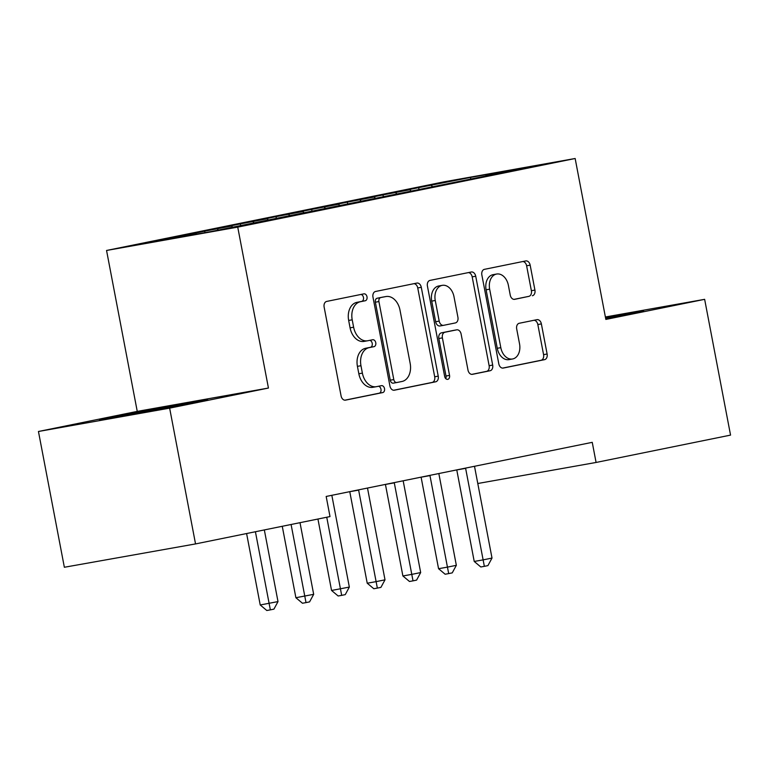 <?xml version="1.0" encoding="UTF-8"?>
<svg xmlns="http://www.w3.org/2000/svg" width="769" height="769" viewBox="0 0 769 769"><rect width="100%" height="100%" fill="white"/><g stroke="black" fill="none" stroke-linecap="round" stroke-linejoin="round"><path stroke-width="1.15" d="M367.005 296.805A3.518 2.499 79.9 0 0 363.939 293.845A3.518 2.499 79.9 0 0 363.891 293.854L326.7 301.419A5.027 3.576 79.9 0 0 324.134 307.062L341.08 395.91A5.027 3.576 79.9 0 0 345.464 400.149A5.027 3.576 79.9 0 0 345.531 400.14L382.722 392.575A3.518 2.499 79.9 0 0 384.519 388.624A3.518 2.499 79.9 0 0 381.453 385.654A3.518 2.499 79.9 0 0 381.405 385.663L376.589 386.644A16.082 11.429 79.9 0 1 376.397 386.682A16.082 11.429 79.9 0 1 362.382 373.128L360.969 365.717A16.082 11.429 79.9 0 1 369.158 347.646L373.965 346.665A3.518 2.499 79.9 0 0 375.762 342.714A3.518 2.499 79.9 0 0 372.696 339.744A3.518 2.499 79.9 0 0 372.648 339.754L367.832 340.734A16.082 11.429 79.9 0 1 367.64 340.773A16.082 11.429 79.9 0 1 353.625 327.219L352.212 319.817A16.082 11.429 79.9 0 1 360.401 301.736L365.208 300.766A3.518 2.499 79.9 0 0 367.005 296.805M364.295 341.369A16.082 11.429 79.9 0 1 364.093 341.407A16.082 11.429 79.9 0 1 350.078 327.854L348.665 320.442A16.082 11.429 79.9 0 1 356.854 302.371L361.67 301.39A3.518 2.499 79.9 0 0 363.458 297.44A3.518 2.499 79.9 0 0 360.911 294.46M344.858 400.188L379.184 393.199A3.518 2.499 79.9 0 0 380.972 389.249A3.518 2.499 79.9 0 0 378.425 386.269M373.052 387.268A16.082 11.429 79.9 0 1 372.85 387.307A16.082 11.429 79.9 0 1 358.835 373.753L357.422 366.352A16.082 11.429 79.9 0 1 365.611 348.28L370.427 347.3A3.518 2.499 79.9 0 0 372.215 343.339A3.518 2.499 79.9 0 0 369.668 340.359M532.369 295.738A5.027 3.576 79.9 0 0 534.926 290.086L530.168 265.161A5.027 3.576 79.9 0 0 525.785 260.922A5.027 3.576 79.9 0 0 525.727 260.941L484.412 269.342A5.027 3.576 79.9 0 0 481.855 274.985L498.802 363.833A5.027 3.576 79.9 0 0 503.186 368.072A5.027 3.576 79.9 0 0 503.243 368.063L544.558 359.661A5.027 3.576 79.9 0 0 547.115 354.009L541.376 323.903A5.027 3.576 79.9 0 0 536.993 319.664A5.027 3.576 79.9 0 0 536.935 319.673L519.248 323.268A5.027 3.576 79.9 0 0 516.691 328.921L519.536 343.849A13.448 9.555 79.9 0 1 512.529 358.988A13.448 9.555 79.9 0 1 500.811 347.665L489.651 289.173A13.448 9.555 79.9 0 1 496.659 274.033A13.448 9.555 79.9 0 1 508.386 285.357L510.241 295.104A5.027 3.576 79.9 0 0 514.624 299.343A5.027 3.576 79.9 0 0 514.682 299.333L528.822 296.363A5.027 3.576 79.9 0 0 531.379 290.72L526.621 265.795A5.027 3.576 79.9 0 0 522.853 261.518M592.245 442.338L326.171 496.457L330.007 516.576L195.537 543.923L169.641 408.137L268.439 388.047L237.736 227.124L575.154 158.501L605.847 319.423L704.644 299.333L730.55 435.11L596.081 462.457L592.245 442.338M421.287 287.308A5.027 3.576 79.9 0 0 416.904 283.069A5.027 3.576 79.9 0 0 416.846 283.079L375.532 291.48A5.027 3.576 79.9 0 0 372.975 297.132L389.921 385.98A5.027 3.576 79.9 0 0 394.305 390.219A5.027 3.576 79.9 0 0 394.362 390.21L435.677 381.799A5.027 3.576 79.9 0 0 438.234 376.156L421.287 287.308L417.74 287.933A5.027 3.576 79.9 0 0 413.972 283.665M429.977 280.406L471.282 272.005A5.027 3.576 79.9 0 1 471.349 271.995A5.027 3.576 79.9 0 1 475.732 276.234L492.679 365.083A5.027 3.576 79.9 0 1 490.122 370.735L472.435 374.33A5.027 3.576 79.9 0 1 472.377 374.34A5.027 3.576 79.9 0 1 467.994 370.1L461.121 334.073A5.027 3.576 79.9 0 0 456.738 329.834A5.027 3.576 79.9 0 0 456.68 329.843L444.953 332.227A5.027 3.576 79.9 0 0 442.396 337.879L449.548 375.397A3.518 2.499 79.9 0 1 447.712 379.357A3.518 2.499 79.9 0 1 444.645 376.387L427.42 286.058A5.027 3.576 79.9 0 1 429.977 280.406M237.736 227.124L106.555 250.463L443.963 181.849L575.154 158.501M204.948 232.661L204.66 231.171L156.616 241.264L211.215 231.546L485.691 176.043M204.66 231.171L231.517 226.028L232.69 227.182M240.639 225.557L240.332 223.914L218.925 228.268L231.517 226.028M240.332 223.914L267.179 218.771L268.631 220.184M276.311 218.309L275.994 216.656L254.597 221.011L267.179 218.771M275.994 216.656L302.851 211.523L304.303 212.936M311.974 211.052L311.666 209.408L290.259 213.763L302.851 211.523M311.666 209.408L338.514 204.266L339.965 205.679M347.646 203.795L347.328 202.151L325.931 206.505L338.514 204.266M347.328 202.151L374.186 197.008L375.637 198.431M383.308 196.547L383 194.903L361.603 199.248L374.186 197.008M383 194.903L409.848 189.76L411.3 191.173M418.98 189.289L418.663 187.646L397.265 192L409.848 189.76M418.663 187.646L470.484 177.428L525.092 167.709L485.854 175.688M431.255 185.406L432.514 186.636M470.484 177.428L470.763 178.917M395.583 192.663L396.842 193.884M359.921 199.911L361.18 201.142M324.249 207.169L325.508 208.399M288.586 214.416L289.846 215.647M252.914 221.674L254.174 222.904M217.252 228.931L218.425 230.075M477.789 483.509L596.081 462.457M704.644 299.333L605.386 316.991M268.439 388.047L137.247 411.386L38.45 431.486L169.641 408.137M38.45 431.486L64.356 567.262L195.537 543.923M137.247 411.386L106.555 250.463M195.845 233.286L196.71 234.122M168.286 406.243L114.11 416.76L99.451 420.249L193.134 402.696L207.793 399.217L168.286 406.243L168.488 407.272M605.693 318.577L643.653 310.57L605.453 317.366M393.699 390.248L432.13 382.433A5.027 3.576 79.9 0 0 434.696 376.791L417.74 287.933M380.703 297.613A3.518 2.499 79.9 0 0 378.915 301.563L393.786 379.559A3.518 2.499 79.9 0 0 396.852 382.52A3.518 2.499 79.9 0 0 396.9 382.51L401.976 381.482A16.082 11.429 79.9 0 0 410.165 363.401L399.995 310.099A16.082 11.429 79.9 0 0 385.98 296.536A16.082 11.429 79.9 0 0 385.778 296.574L377.156 298.237A3.518 2.499 79.9 0 0 375.368 302.198L378.915 301.563M396.814 382.529L393.353 383.145A3.518 2.499 79.9 0 1 393.315 383.154A3.518 2.499 79.9 0 1 390.248 380.184L375.368 302.198M382.626 297.142A16.082 11.429 79.9 0 0 382.433 297.17A16.082 11.429 79.9 0 0 382.231 297.209L385.778 296.574M377.156 298.237L382.231 297.209M471.772 374.378L486.575 371.36A5.027 3.576 79.9 0 0 489.132 365.717L472.185 276.859A5.027 3.576 79.9 0 0 468.408 272.591M453.258 330.459A5.027 3.576 79.9 0 0 453.191 330.468A5.027 3.576 79.9 0 0 453.133 330.478L441.406 332.862A5.027 3.576 79.9 0 0 438.849 338.514L446.001 376.022L449.548 375.397M445.751 378.608A3.518 2.499 79.9 0 0 446.001 376.022M453.989 296.68A13.448 9.555 79.9 0 0 442.271 285.347A13.448 9.555 79.9 0 0 435.264 300.487L439.195 321.096A5.027 3.576 79.9 0 0 443.569 325.335A5.027 3.576 79.9 0 0 443.636 325.316L455.363 322.932A5.027 3.576 79.9 0 0 457.92 317.289L453.989 296.68M442.271 285.347L438.724 285.981A13.448 9.555 79.9 0 0 431.717 301.121L435.264 300.487M443.511 325.345L440.089 325.95A5.027 3.576 79.9 0 1 440.022 325.96A5.027 3.576 79.9 0 1 435.648 321.73L431.717 301.121M514.019 299.381L528.822 296.363M496.659 274.033L493.121 274.658A13.448 9.555 79.9 0 0 486.104 289.798L489.651 289.173M512.529 358.988L508.982 359.623A13.448 9.555 79.9 0 1 497.264 348.29L486.104 289.798M502.58 368.111L541.011 360.286A5.027 3.576 79.9 0 0 543.577 354.644L537.829 324.528A5.027 3.576 79.9 0 0 534.061 320.26M114.273 417.605L114.11 416.76M246.599 533.532L260.22 604.972L278.003 601.589L264.334 529.928M255.414 531.744L270.352 609.865L266.805 610.499L260.22 604.972M278.003 601.589L273.918 609.144L270.352 609.865M282.261 526.284L295.892 597.724L313.675 594.331L300.006 522.67M291.086 524.487L306.014 602.608L302.467 603.242L295.892 597.724M313.675 594.331L309.58 601.887L306.014 602.608M317.933 519.027L331.554 590.467L349.337 587.074L331.881 495.553A5.123 3.643 -100.1 0 1 331.833 495.303M326.748 517.229L341.686 595.36L338.139 595.985L331.554 590.467M349.337 587.074L345.252 594.629L341.686 595.36M156.761 409.762L138.122 413.366M125.683 415.577L181.292 404.994M605.655 318.395L617.151 316.357M358.575 489.863A5.123 3.643 -100.1 0 1 358.633 490.113L349.77 491.689A5.123 3.643 -100.1 0 1 349.77 491.689L367.226 583.219L376.089 581.633L385.009 579.826L367.544 488.296A5.123 3.643 -100.1 0 1 367.505 488.046M358.633 490.113L377.348 588.102L373.811 588.737L367.226 583.219M385.009 579.826L380.915 587.381L377.348 588.102M394.247 482.615A5.123 3.643 -100.1 0 1 394.295 482.855L385.432 484.432A5.123 3.643 -100.1 0 1 385.432 484.432L402.889 575.962L411.761 574.385L420.672 572.569L403.216 481.048A5.123 3.643 -100.1 0 1 403.167 480.798M394.295 482.855L413.02 580.855L409.473 581.479L402.889 575.962M420.672 572.569L416.587 580.124L413.02 580.855M421.095 477.155A5.123 3.643 -100.1 0 1 421.104 477.184L438.561 568.704L447.423 567.128L456.344 565.321L438.878 473.791A5.123 3.643 -100.1 0 1 438.839 473.541M429.909 475.357A5.123 3.643 -100.1 0 1 429.967 475.607L448.683 573.597L445.145 574.232L438.561 568.704M456.344 565.321L452.249 572.867L448.683 573.597M456.757 469.897A5.123 3.643 -100.1 0 1 456.767 469.926L474.223 561.457L483.095 559.88L492.006 558.063L474.55 466.533A5.123 3.643 -100.1 0 1 474.502 466.293M465.581 468.1A5.123 3.643 -100.1 0 1 465.63 468.35L484.355 566.34L480.808 566.974L474.223 561.457M492.006 558.063L487.921 565.619L484.355 566.34M356.854 302.371L360.401 301.736M348.665 320.442L352.212 319.817M350.078 327.854L353.625 327.219M370.427 347.3L373.965 346.665M365.611 348.28L369.158 347.646M357.422 366.352L360.969 365.717M358.835 373.753L362.382 373.128M379.184 393.199L382.722 392.575M361.67 301.39L365.208 300.766M434.696 376.791L438.234 376.156M432.13 382.433L435.677 381.799M390.248 380.184L393.786 379.559M472.185 276.859L475.732 276.234M489.132 365.717L492.679 365.083M486.575 371.36L490.122 370.735M453.133 330.478L456.68 329.843M441.406 332.862L444.953 332.227M438.849 338.514L442.396 337.879M435.648 321.73L439.195 321.096M497.264 348.29L500.811 347.665M537.829 324.528L541.376 323.903M543.577 354.644L547.115 354.009M541.011 360.286L544.558 359.661M526.621 265.795L530.168 265.161M531.379 290.72L534.926 290.086M421.104 477.184L429.967 475.607M456.767 469.926L465.63 468.35M364.093 341.407L367.64 340.773M372.85 387.307L376.397 386.682M393.315 383.154L396.852 382.52M382.433 297.17L385.98 296.536M453.191 330.468L456.738 329.834M440.022 325.96L443.569 325.335"/></g></svg>
